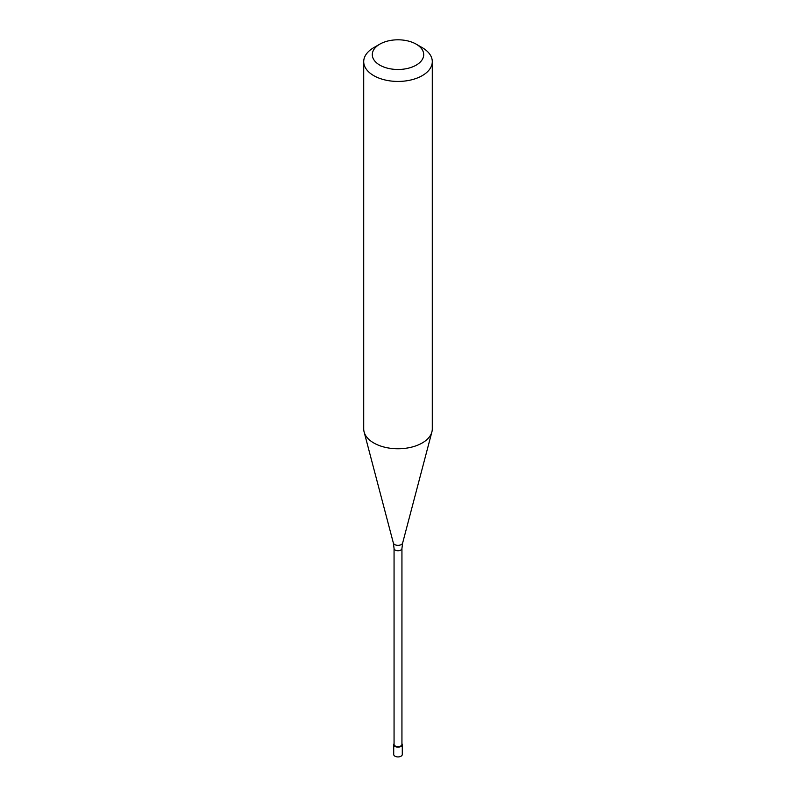 <?xml version="1.0" encoding="UTF-8"?>
<svg xmlns="http://www.w3.org/2000/svg" width="796" height="796" viewBox="0 0 796 796"><rect width="100%" height="100%" fill="white"/><g stroke="black" fill="none" stroke-linecap="round" stroke-linejoin="round"><path stroke-width="1.19" d="M393.712 744.658L393.712 754.449A4.288 2.478 0 0 0 396.358 756.737A4.288 2.478 0 0 0 401.035 756.2A4.288 2.478 0 0 0 402.288 754.449L402.288 744.658A4.288 2.478 180 0 1 401.035 746.399A4.288 2.478 180 0 1 396.358 746.937A4.288 2.478 180 0 1 393.712 744.658A4.288 2.478 180 0 1 394.06 743.683A4.288 2.478 0 0 0 395.602 746.708A4.288 2.478 0 0 0 401.035 746.399A4.288 2.478 0 0 0 401.94 743.683A4.288 2.478 180 0 1 402.288 744.658M394.06 744.369A3.94 2.279 0 0 0 396.488 746.479A3.94 2.279 0 0 0 400.786 745.981A3.94 2.279 0 0 0 401.94 744.369L401.94 548.454A3.94 2.279 180 0 1 400.786 550.066A3.94 2.279 180 0 1 396.488 550.563A3.94 2.279 180 0 1 394.06 548.454L394.06 744.369M363.712 61.64L363.712 428.964A34.288 19.791 0 0 0 364.11 431.939A34.288 19.791 0 0 0 387.304 447.77A34.288 19.791 0 0 0 422.238 442.964A34.288 19.791 0 0 0 431.89 431.939A34.288 19.791 0 0 0 432.288 428.964L432.288 61.64A34.288 19.791 180 0 1 422.238 75.64A34.288 19.791 180 0 1 384.876 79.928A34.288 19.791 180 0 1 363.712 61.64A34.288 19.791 180 0 1 373.762 47.651L379.821 44.148A25.711 14.845 180 0 1 416.179 44.148A25.711 14.845 180 0 1 416.179 65.143A25.711 14.845 180 0 1 379.821 65.143A25.711 14.845 180 0 1 379.821 44.148L373.762 47.651M416.179 44.148L422.238 47.651A34.288 19.791 180 0 1 432.288 61.64M394.06 548.454L393.363 543.041A4.696 2.706 0 0 0 396.537 545.21A4.696 2.706 0 0 0 401.313 544.554A4.696 2.706 0 0 0 402.637 543.041L401.94 548.454M402.637 543.041L431.89 431.939M393.363 543.041L364.11 431.939"/></g></svg>
